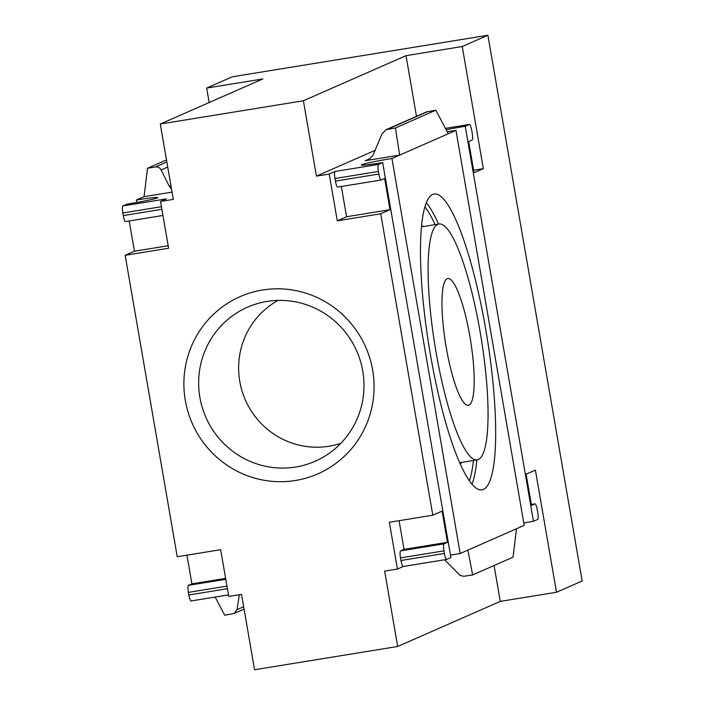 <?xml version="1.0" encoding="UTF-8"?>
<svg xmlns="http://www.w3.org/2000/svg" width="705" height="705" viewBox="0 0 705 705"><rect width="100%" height="100%" fill="white"/><g stroke="black" fill="none" stroke-linecap="round" stroke-linejoin="round"><path stroke-width="1.06" d="M450.486 555.152A25.08 1.243 170.2 0 1 460.171 553.513L391.945 158.502L455.968 130.363L524.194 525.375L467.873 550.12L472.632 574.928L513.046 557.17L516.492 528.759M460.171 553.513L467.873 550.12M430.341 354.121A149.848 29.363 -99.2 0 1 434.033 194.034A149.848 29.363 -99.2 0 1 487.049 337.228A149.848 29.363 -99.2 0 1 482.105 489.843A149.848 29.363 -99.2 0 1 430.341 354.121M468.984 405.137A64.217 12.584 -99.2 0 1 468.376 405.322A64.217 12.584 -99.2 0 1 445.648 343.961A64.217 12.584 -99.2 0 1 447.772 278.554A64.217 12.584 -99.2 0 1 470.226 338.312A64.217 12.584 -99.2 0 1 468.984 405.137M435.963 351.654A119.48 23.415 -99.2 0 1 438.907 224.005A119.48 23.415 -99.2 0 1 481.18 338.18A119.48 23.415 -99.2 0 1 477.241 459.872A119.48 23.415 -99.2 0 1 435.963 351.654M446.741 559.409L450.9 557.585L382.674 162.582L378.514 164.406A6.601 1.295 80.8 0 0 378.418 171.438L378.867 174.038A6.601 1.295 80.8 0 0 381.149 180.022A6.601 1.295 80.8 0 0 381.211 180.004L384.63 178.497L390.015 209.685L380.735 213.765L432.799 515.214L442.088 511.134L447.472 542.312L444.053 543.819A6.601 1.295 80.8 0 0 443.956 550.852L444.397 553.451A6.601 1.295 80.8 0 0 446.679 559.426A6.601 1.295 80.8 0 0 446.741 559.409M523.771 522.943A25.08 1.243 170.2 0 1 533.465 521.295L465.238 126.292L469.398 124.468L445.419 128.363L469.459 124.441A6.601 1.295 80.8 0 0 469.398 124.468M533.465 521.295L537.624 519.47A6.601 1.295 80.8 0 0 537.721 512.438L537.272 509.838A6.601 1.295 80.8 0 0 534.998 503.855A6.601 1.295 80.8 0 0 534.928 503.872L531.508 505.379L526.124 474.192L535.403 470.112L556.501 592.253L582.154 580.982L487.895 35.25L462.242 46.521L483.339 168.662L474.051 172.743L468.666 141.555L472.086 140.057A6.601 1.295 80.8 0 0 472.191 133.025L471.742 130.425A6.601 1.295 80.8 0 0 469.459 124.441M462.242 46.521L406.018 55.66L303.406 100.762L160.291 124.018L173.307 199.383L160.528 201.463L166.389 198.881L122.943 205.948L127.103 204.115A25.08 1.243 -9.8 0 0 157.735 197.603A25.08 1.243 -9.8 0 0 136.373 200.044L136.796 202.467M136.373 200.044L144.076 196.66L147.521 168.248L166.486 159.912M487.895 35.25L232.324 76.783L206.671 88.063L209.165 102.533M186.948 555.17L191.901 583.855L188.482 585.353A6.601 1.295 80.8 0 0 188.376 592.394L188.825 594.985A6.601 1.295 80.8 0 0 191.108 600.968A6.601 1.295 80.8 0 0 191.17 600.951L228.482 594.888L191.108 600.968M129.218 220.965L134.444 251.218L125.164 255.298L177.228 556.747L220.674 549.688L228.755 596.465L241.533 594.385L254.549 669.75L397.673 646.485L500.277 601.391L556.501 592.253M122.943 205.948A6.601 1.295 80.8 0 0 122.846 212.981L123.296 215.58A6.601 1.295 80.8 0 0 125.569 221.555A6.601 1.295 80.8 0 0 125.64 221.537L162.952 215.474L125.569 221.555M185.318 400.475A96.77 94.77 66.3 0 1 311.566 295.166A96.77 94.77 66.3 0 1 340.057 460.118A96.77 94.77 66.3 0 1 185.318 400.475M432.799 515.214L389.354 522.273L397.435 569.05L384.657 571.129L397.673 646.485M380.735 213.765L337.281 220.824L346.569 216.743L341.343 186.49M303.406 100.762L316.43 176.127L329.209 174.047L337.281 220.824M160.528 201.463L168.61 248.239L125.164 255.298M239.286 594.756L237.083 609.622L234.051 613.509L224.728 615.218L215.148 597.056M147.521 168.248L155.338 166.97L166.838 161.921M171.544 189.178L169.297 186.296L161.137 169.94C159.868 167.658 157.938 166.671 155.338 166.97M472.632 574.928L463.767 576.293L460.074 575.395L444.591 559.77M365.146 160.731L369.429 158.995L372.901 155.523L381.916 134.056L386.04 129.694L426.516 111.901L435.84 110.192L395.426 127.957L399.647 155.118L365.146 160.731L369.993 158.599M395.426 127.957L386.04 129.694M448.265 133.756L435.84 110.192M160.291 124.018L262.894 78.925L206.671 88.063M494.082 565.507L500.277 601.391M403.269 566.485L397.435 569.05M316.43 176.127L375.368 150.218M406.018 55.66L416.488 116.307M483.339 168.662L473.619 170.24M391.945 158.502A25.08 1.243 -9.8 0 0 361.312 165.023A25.08 1.243 -9.8 0 0 382.674 162.582M465.238 126.292A25.08 1.243 -9.8 0 0 446.15 129.738M447.199 131.729A25.08 1.243 -9.8 0 0 455.968 130.363M329.209 174.047L335.069 171.465A6.601 1.295 80.8 0 0 334.972 178.506L335.421 181.097A6.601 1.295 80.8 0 0 337.695 187.081A6.601 1.295 80.8 0 0 337.765 187.063L381.079 180.022M172.046 192.112L144.076 196.66M390.015 209.685L346.569 216.743M444.397 553.451L400.951 560.51A6.601 1.295 80.8 0 0 403.234 566.494A6.601 1.295 80.8 0 0 403.295 566.476L446.618 559.435M400.951 560.51L400.502 557.911A6.601 1.295 80.8 0 1 400.607 550.878L404.027 549.38L399.074 520.695M447.472 542.312L404.027 549.38M168.178 245.737L134.444 251.218M225.635 578.373L191.901 583.855M199.894 397.461A84.124 82.388 66.3 0 1 259.273 303.079A84.124 82.388 66.3 0 1 356.748 351.072A84.124 82.388 66.3 0 1 326.186 455.342A84.124 82.388 66.3 0 1 199.894 397.461M340.894 443.286A78.334 76.722 66.3 0 1 239.797 381.476A78.334 76.722 66.3 0 1 278.087 300.4M426.261 202.705A149.848 29.363 -99.2 0 1 438.501 224.067M476.836 459.933A149.848 29.363 -99.2 0 1 471.989 484.071M421.555 225.38A122.124 23.926 -99.2 0 1 423.15 226.384L423.344 226.534M461.678 462.401L461.537 462.603A122.124 23.926 -99.2 0 1 460.347 464.057M424.868 206.759A147.204 28.843 -99.2 0 1 435.091 224.622M473.425 460.488A147.204 28.843 -99.2 0 1 469.389 480.678M237.083 609.622L243.666 606.732M161.137 169.94L167.719 167.05M169.297 186.296L170.918 185.582M387.6 129.226L428.023 111.46M378.514 164.406L335.069 171.465M378.867 174.038L335.421 181.097M378.418 171.438L334.972 178.506M444.053 543.819L400.607 550.878M443.956 550.852L400.502 557.911M534.928 503.872L531.35 504.454M161.886 209.306L123.296 215.58M161.436 206.706L122.846 212.981M227.415 588.719L188.825 594.985M225.794 579.29L188.482 585.353M226.966 586.119L188.376 592.394M234.051 613.509L244.08 609.102M381.149 180.022L337.695 187.081M446.679 559.426L403.234 566.494M534.998 503.855L531.35 504.445M438.907 224.005L421.414 226.851M477.241 459.872L459.748 462.709"/></g></svg>
